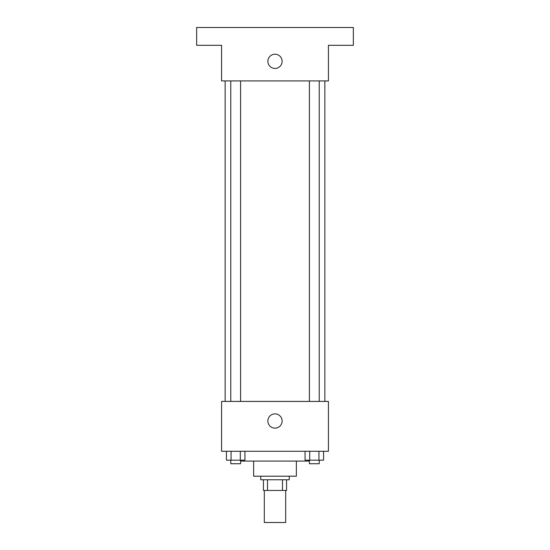 <?xml version="1.0" encoding="UTF-8"?>
<svg xmlns="http://www.w3.org/2000/svg" width="550" height="550" viewBox="0 0 550 550"><rect width="100%" height="100%" fill="white"/><g stroke="black" fill="none" stroke-linecap="round" stroke-linejoin="round"><path stroke-width="0.82" d="M264.316 490.449L264.316 522.5L285.684 522.5L285.684 490.449M282.494 479.765L282.494 490.449L263.429 490.449L263.429 479.765M282.494 490.449L286.571 490.449L286.571 479.765L286.571 490.449M289.245 476.204L289.245 479.765L260.755 479.765L260.755 476.204M267.506 479.765L267.506 490.449M296.368 461.072L296.368 476.204L253.633 476.204L253.633 461.072M308.832 460.178L308.832 461.072L241.168 461.072L241.168 460.178M328.419 451.275L221.581 451.275L221.581 401.418L328.419 401.418L328.419 451.275M282.123 421.004A7.122 7.122 0 0 1 271.439 427.178A7.122 7.122 0 0 1 271.439 414.837A7.122 7.122 0 0 1 282.123 421.004M324.857 80.919L324.857 401.418M309.403 401.418L309.403 80.919M240.597 80.919L240.597 401.418M328.419 80.919L221.581 80.919L221.581 45.306L196.653 45.306L196.653 27.5L353.348 27.5L353.348 45.306L328.419 45.306L328.419 80.919M282.123 61.332A7.122 7.122 0 0 1 271.439 67.499A7.122 7.122 0 0 1 271.439 55.165A7.122 7.122 0 0 1 282.123 61.332M323.565 451.275L323.565 460.178L305.064 460.178L305.064 451.275M318.938 451.275L318.938 460.178M309.691 451.275L309.691 460.178M319.227 460.178L319.227 463.739L309.403 463.739L309.403 460.178M244.936 451.275L244.936 460.178L226.435 460.178L226.435 451.275M240.309 451.275L240.309 460.178M231.062 451.275L231.062 460.178M240.597 460.178L240.597 463.739L230.773 463.739L230.773 460.178M225.143 80.919L225.143 401.418M319.227 401.418L319.227 80.919M230.773 80.919L230.773 401.418"/></g></svg>
